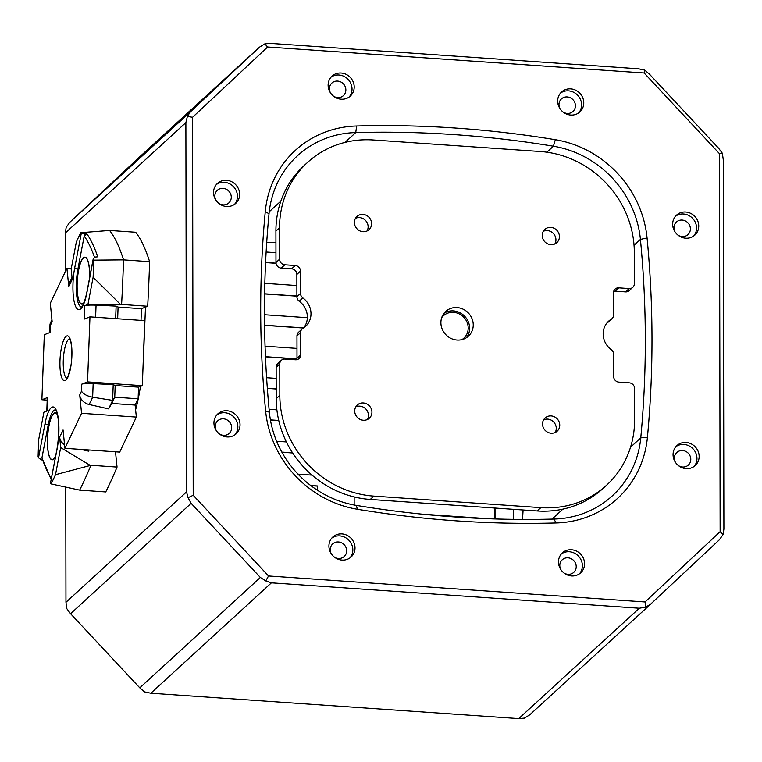 <?xml version="1.0" encoding="UTF-8"?>
<svg xmlns="http://www.w3.org/2000/svg" width="762" height="762" viewBox="0 0 762 762"><rect width="100%" height="100%" fill="white"/><g stroke="black" fill="none" stroke-linecap="round" stroke-linejoin="round"><path stroke-width="1.14" d="M330.489 92.878A8.525 7.944 -132.5 0 1 331.88 83.039A8.525 7.944 -132.5 0 1 337.633 81.086A8.525 7.944 -132.5 0 1 345.243 86.744A8.525 7.944 -132.5 0 1 343.405 95.621A8.525 7.944 -132.5 0 1 337.661 97.584A8.525 7.944 -132.5 0 1 333.489 96.155M330.994 77.191A13.535 12.611 -132.5 0 1 338.966 75.009A13.535 12.611 -132.5 0 1 350.739 83.268A13.535 12.611 -132.5 0 1 349.148 97.022M341.185 99.203A13.535 12.611 -132.5 0 1 329.098 90.221A13.535 12.611 -132.5 0 1 332.022 76.124A13.535 12.611 -132.5 0 1 341.138 73.019A13.535 12.611 -132.5 0 1 353.225 82.001A13.535 12.611 -132.5 0 1 350.301 96.098A13.535 12.611 -132.5 0 1 341.185 99.203M560.041 108.728A8.525 7.944 -132.5 0 1 561.442 98.889A8.525 7.944 -132.5 0 1 567.185 96.936A8.525 7.944 -132.5 0 1 574.805 102.594A8.525 7.944 -132.5 0 1 572.957 111.471A8.525 7.944 -132.5 0 1 567.214 113.433A8.525 7.944 -132.5 0 1 563.042 112.004M560.556 93.04A13.535 12.611 -132.5 0 1 568.519 90.859A13.535 12.611 -132.5 0 1 580.301 99.117A13.535 12.611 -132.5 0 1 578.71 112.871M570.738 115.052A13.535 12.611 -132.5 0 1 558.651 106.07A13.535 12.611 -132.5 0 1 561.575 91.973A13.535 12.611 -132.5 0 1 570.7 88.868A13.535 12.611 -132.5 0 1 582.787 97.85A13.535 12.611 -132.5 0 1 579.863 111.947A13.535 12.611 -132.5 0 1 570.738 115.052M675.018 231.867A8.525 7.944 -132.5 0 1 676.418 222.037A8.525 7.944 -132.5 0 1 682.161 220.075A8.525 7.944 -132.5 0 1 689.781 225.733A8.525 7.944 -132.5 0 1 687.943 234.62A8.525 7.944 -132.5 0 1 682.19 236.572A8.525 7.944 -132.5 0 1 678.018 235.144M675.532 216.189A13.535 12.611 -132.5 0 1 683.495 214.008A13.535 12.611 -132.5 0 1 695.277 222.266A13.535 12.611 -132.5 0 1 693.687 236.02M685.724 238.201A13.535 12.611 -132.5 0 1 673.627 229.219A13.535 12.611 -132.5 0 1 676.561 215.122A13.535 12.611 -132.5 0 1 685.676 212.017A13.535 12.611 -132.5 0 1 697.763 220.99A13.535 12.611 -132.5 0 1 694.839 235.096A13.535 12.611 -132.5 0 1 685.724 238.201M675.427 462.315A8.525 7.944 -132.5 0 1 676.827 452.485A8.525 7.944 -132.5 0 1 682.571 450.523A8.525 7.944 -132.5 0 1 690.182 456.181A8.525 7.944 -132.5 0 1 688.343 465.058A8.525 7.944 -132.5 0 1 682.6 467.02A8.525 7.944 -132.5 0 1 678.428 465.592M675.932 446.627A13.535 12.611 -132.5 0 1 683.905 444.446A13.535 12.611 -132.5 0 1 695.677 452.704A13.535 12.611 -132.5 0 1 694.096 466.458M686.124 468.64A13.535 12.611 -132.5 0 1 674.037 459.667A13.535 12.611 -132.5 0 1 676.961 445.57A13.535 12.611 -132.5 0 1 686.076 442.455A13.535 12.611 -132.5 0 1 698.163 451.437A13.535 12.611 -132.5 0 1 695.239 465.534A13.535 12.611 -132.5 0 1 686.124 468.64M560.851 569.614A8.525 7.944 -132.5 0 1 562.242 559.775A8.525 7.944 -132.5 0 1 567.995 557.822A8.525 7.944 -132.5 0 1 575.605 563.48A8.525 7.944 -132.5 0 1 573.767 572.357A8.525 7.944 -132.5 0 1 568.023 574.319A8.525 7.944 -132.5 0 1 563.842 572.891M561.356 553.926A13.535 12.611 -132.5 0 1 569.328 551.745A13.535 12.611 -132.5 0 1 581.101 560.003A13.535 12.611 -132.5 0 1 579.511 573.757M571.548 575.939A13.535 12.611 -132.5 0 1 559.46 566.957A13.535 12.611 -132.5 0 1 562.385 552.86A13.535 12.611 -132.5 0 1 571.5 549.754A13.535 12.611 -132.5 0 1 583.587 558.736A13.535 12.611 -132.5 0 1 580.663 572.833A13.535 12.611 -132.5 0 1 571.548 575.939M331.289 553.764A8.525 7.944 -132.5 0 1 332.689 543.925A8.525 7.944 -132.5 0 1 338.433 541.972A8.525 7.944 -132.5 0 1 346.053 547.63A8.525 7.944 -132.5 0 1 344.205 556.508A8.525 7.944 -132.5 0 1 338.461 558.47A8.525 7.944 -132.5 0 1 334.289 557.041M331.803 538.077A13.535 12.611 -132.5 0 1 339.766 535.896A13.535 12.611 -132.5 0 1 351.549 544.154A13.535 12.611 -132.5 0 1 349.958 557.908M341.986 560.089A13.535 12.611 -132.5 0 1 329.898 551.107A13.535 12.611 -132.5 0 1 332.823 537.01A13.535 12.611 -132.5 0 1 341.947 533.905A13.535 12.611 -132.5 0 1 354.035 542.887A13.535 12.611 -132.5 0 1 351.111 556.984A13.535 12.611 -132.5 0 1 341.986 560.089M216.313 430.616A8.525 7.944 -132.5 0 1 217.713 420.786A8.525 7.944 -132.5 0 1 223.457 418.824A8.525 7.944 -132.5 0 1 231.067 424.482A8.525 7.944 -132.5 0 1 229.229 433.359A8.525 7.944 -132.5 0 1 223.485 435.321A8.525 7.944 -132.5 0 1 219.313 433.892M216.818 414.928A13.535 12.611 -132.5 0 1 224.79 412.747A13.535 12.611 -132.5 0 1 236.563 421.005A13.535 12.611 -132.5 0 1 234.982 434.769M227.009 436.94A13.535 12.611 -132.5 0 1 214.922 427.968A13.535 12.611 -132.5 0 1 217.846 413.871A13.535 12.611 -132.5 0 1 226.962 410.756A13.535 12.611 -132.5 0 1 239.058 419.738A13.535 12.611 -132.5 0 1 236.125 433.835A13.535 12.611 -132.5 0 1 227.009 436.94M215.903 200.168A8.525 7.944 -132.5 0 1 217.303 190.338A8.525 7.944 -132.5 0 1 223.056 188.376A8.525 7.944 -132.5 0 1 230.667 194.034A8.525 7.944 -132.5 0 1 228.829 202.921A8.525 7.944 -132.5 0 1 223.085 204.873A8.525 7.944 -132.5 0 1 218.904 203.444M216.418 184.49A13.535 12.611 -132.5 0 1 224.39 182.309A13.535 12.611 -132.5 0 1 236.163 190.567A13.535 12.611 -132.5 0 1 234.572 204.321M226.609 206.502A13.535 12.611 -132.5 0 1 214.513 197.52A13.535 12.611 -132.5 0 1 217.446 183.423A13.535 12.611 -132.5 0 1 226.562 180.318A13.535 12.611 -132.5 0 1 238.649 189.29A13.535 12.611 -132.5 0 1 235.725 203.397A13.535 12.611 -132.5 0 1 226.609 206.502M356.673 125.987A1080.326 1006.535 -132.5 0 1 456 128.083A1080.326 1006.535 -132.5 0 1 555.336 139.703A105.594 98.384 -132.5 0 1 647.062 237.944A1080.326 1006.535 -132.5 0 1 647.414 437.378A105.594 98.384 -132.5 0 1 556.012 522.97A1080.326 1006.535 -132.5 0 1 357.34 509.254A105.594 98.384 -132.5 0 1 265.624 411.013A1080.326 1006.535 -132.5 0 1 265.271 211.579A105.594 98.384 -132.5 0 1 356.673 125.987L355.73 132.569A100.184 93.335 47.5 0 0 297.456 155.762A100.184 93.335 47.5 0 0 269.015 213.77A1074.915 1001.487 47.5 0 0 269.367 412.204A100.184 93.335 47.5 0 0 356.378 505.406A1074.915 1001.487 47.5 0 0 455.228 516.969A1074.915 1001.487 47.5 0 0 554.05 519.046A100.184 93.335 47.5 0 0 612.324 495.852A100.184 93.335 47.5 0 0 640.766 437.845A1074.915 1001.487 47.5 0 0 640.423 239.411A100.184 93.335 47.5 0 0 553.403 146.209A1074.915 1001.487 47.5 0 0 454.562 134.645A1074.915 1001.487 47.5 0 0 355.73 132.569L344.976 142.418M267.614 46.996L264.824 43.863L270.472 43.386L638.365 68.78L644.69 70.094L644.147 72.99L267.614 46.996L192.548 117.291L193.205 495.281L268.538 575.967L645.071 601.961L720.138 531.666L719.48 153.676L644.147 72.99M719.48 153.676L722.386 153.305L723.252 159.706L723.9 529.019L723.052 534.638L720.138 531.666M150.857 693.22L518.741 718.614L639.308 608.228L271.415 582.835L150.857 693.22L144.532 691.906L139.779 687.848L260.347 577.463L191.129 503.339L70.571 613.724L139.779 687.848M65.761 487.68L65.961 602.294L186.528 491.909L185.88 122.596L65.322 232.982L65.389 271.548M644.69 70.094L649.443 74.152L718.652 148.276L722.386 153.305M723.052 534.638L719.338 539.81L650.367 604.39L645.624 607.143L645.071 601.961M190.452 111.804L259.413 47.225L138.855 157.61L69.885 222.19L190.452 111.804L187.395 116.367L185.88 122.596M523.094 509.997A1074.915 1001.487 -132.5 0 1 522.513 519.417M266.71 242.583A1074.915 1001.487 -132.5 0 1 275.93 242.659M70.571 613.724L66.837 608.695L65.961 602.294M65.322 232.982L66.17 227.362L69.885 222.19M650.367 604.39L529.685 714.889L524.399 718.137L518.741 718.614M264.824 43.863L259.537 47.111L138.97 157.496M192.548 117.291L187.395 116.367M186.528 491.909L188.062 497.7L191.129 503.339M193.205 495.281L188.062 497.7M260.347 577.463L265.757 580.92L271.415 582.835M268.538 575.967L265.757 580.92M639.308 608.228L645.624 607.143M513.293 519.341L513.274 509.311M421.681 514.112L488.766 518.741M354.149 496.929L354.159 505.006M495.033 518.951L495.014 508.054M317.621 490.366L317.611 485.975L310.677 485.499M298.018 474.155L312.02 475.117M292.551 452.828L281.826 452.085M296.961 358.873L265.471 356.692M266.595 377.723L276.168 378.381M463.982 338.985L463.029 338.919M303.638 327.908L264.557 325.212M265.062 346.196L296.98 348.396M276.187 388.858L267.319 388.249M269.091 409.308L276.873 409.851M278.74 420.453L270.405 419.881M276.625 441.255L286.379 441.931M296.885 296.027L264.605 293.799M264.471 314.735L307.353 317.697M468.173 328.793L469.602 328.898M276.006 263.166L265.586 262.442M264.824 283.34L296.875 285.55M275.949 252.689L266.128 252.003M276.025 263.309L265.586 262.585M296.894 296.17L264.595 293.942M278.768 420.595L270.434 420.024M276.187 389.001L267.329 388.391M303.476 328.041L264.566 325.355M463.667 339.1L462.886 339.052M296.942 359.007L265.471 356.835M292.646 452.98L281.911 452.237M317.468 490.271L317.468 486.108L310.886 485.651M494.89 518.951L494.871 508.044M444.055 313.249A16.783 15.64 -132.5 0 1 460.839 313.22A16.783 15.64 -132.5 0 1 469.611 328.251A16.783 15.64 -132.5 0 1 466.449 337.699M473.24 324.936A16.783 15.64 -132.5 0 1 468.401 336.194A16.783 15.64 -132.5 0 1 450.828 338.347A16.783 15.64 -132.5 0 1 440.893 322.697A16.783 15.64 -132.5 0 1 445.732 311.429A16.783 15.64 -132.5 0 1 463.306 309.277A16.783 15.64 -132.5 0 1 473.24 324.936M606.923 322.983A18.955 17.659 -132.5 0 1 607.609 322.545L611.238 319.221A5.42 5.048 47.5 0 0 613.553 315.02L613.515 292.722A5.42 5.048 -132.5 0 1 618.715 287.846L629.155 288.569A5.42 5.048 47.5 0 0 634.365 283.693L634.308 252.26A97.469 90.811 47.5 0 0 540.229 151.505L373.285 139.979A97.469 90.811 47.5 0 0 307.619 162.363A97.469 90.811 47.5 0 0 279.54 227.771L275.911 231.086A97.469 90.811 -132.5 0 1 304 165.687L307.619 162.363M606.514 485.27L602.885 488.585A97.469 90.811 -132.5 0 1 537.229 510.969L540.858 507.644A97.469 90.811 47.5 0 0 606.514 485.27A97.469 90.811 47.5 0 0 634.603 419.862L634.546 388.439A5.42 5.048 47.5 0 0 629.317 382.838L618.887 382.114A5.42 5.048 -132.5 0 1 613.658 376.523L613.62 354.216A5.42 5.048 47.5 0 0 611.295 349.701A18.955 17.659 -132.5 0 1 603.152 333.899A18.955 17.659 -132.5 0 1 608.609 321.183A18.955 17.659 -132.5 0 1 611.238 319.221M554.86 243.935A8.934 8.325 47.5 0 0 555.936 239.811A8.934 8.325 47.5 0 0 543.287 231.305M559.422 236.62A8.934 8.325 -132.5 0 1 556.851 242.621A8.934 8.325 -132.5 0 1 547.487 243.764A8.934 8.325 -132.5 0 1 542.201 235.429A8.934 8.325 -132.5 0 1 544.782 229.438A8.934 8.325 -132.5 0 1 554.136 228.286A8.934 8.325 -132.5 0 1 559.422 236.62M367.036 230.972A8.934 8.325 47.5 0 0 368.122 226.838A8.934 8.325 47.5 0 0 355.463 218.332M371.599 223.657A8.934 8.325 -132.5 0 1 369.027 229.648A8.934 8.325 -132.5 0 1 359.674 230.791A8.934 8.325 -132.5 0 1 354.387 222.466A8.934 8.325 -132.5 0 1 356.959 216.465A8.934 8.325 -132.5 0 1 366.312 215.322A8.934 8.325 -132.5 0 1 371.599 223.657M367.37 419.519A8.934 8.325 47.5 0 0 368.446 415.385A8.934 8.325 47.5 0 0 355.797 406.879M371.932 412.194A8.934 8.325 -132.5 0 1 369.36 418.195A8.934 8.325 -132.5 0 1 359.997 419.338A8.934 8.325 -132.5 0 1 354.711 411.013A8.934 8.325 -132.5 0 1 357.292 405.013A8.934 8.325 -132.5 0 1 366.646 403.87A8.934 8.325 -132.5 0 1 371.932 412.194M555.184 432.483A8.934 8.325 47.5 0 0 556.27 428.349A8.934 8.325 47.5 0 0 543.611 419.843M559.746 425.167A8.934 8.325 -132.5 0 1 557.174 431.159A8.934 8.325 -132.5 0 1 547.821 432.311A8.934 8.325 -132.5 0 1 542.534 423.977A8.934 8.325 -132.5 0 1 545.106 417.986A8.934 8.325 -132.5 0 1 554.46 416.833A8.934 8.325 -132.5 0 1 559.746 425.167M537.229 510.969L370.275 499.443A97.469 90.811 -132.5 0 1 276.206 398.688L279.825 395.364L279.778 363.941L276.149 367.265A5.42 5.048 -132.5 0 1 277.711 363.626L281.33 360.312A5.42 5.048 47.5 0 0 279.778 363.941M276.206 398.688L276.149 367.265M303.59 327.974A18.955 17.659 47.5 0 0 299.218 301.247A5.42 5.048 -132.5 0 1 296.894 296.732L296.856 274.434A5.42 5.048 47.5 0 0 291.627 268.834L281.188 268.11A5.42 5.048 -132.5 0 1 275.968 262.519L275.911 231.086M275.968 262.519L279.587 259.194L279.54 227.771M296.789 359.693A5.42 5.048 47.5 0 0 296.999 358.226L296.961 335.928A5.42 5.048 -132.5 0 1 298.523 332.289L302.143 328.974A5.42 5.048 47.5 0 0 300.59 332.603L296.961 335.928M632.803 287.322L629.174 290.646A5.42 5.048 -132.5 0 1 625.526 291.884L629.155 288.569M618.715 287.846L615.096 291.17L625.526 291.884M615.096 291.17A5.42 5.048 47.5 0 0 613.724 291.255M611.991 318.659L608.362 321.983A5.42 5.048 -132.5 0 1 607.609 322.545M281.33 360.312A5.42 5.048 47.5 0 1 284.978 359.064L295.418 359.788A5.42 5.048 -132.5 0 0 300.628 354.911L300.59 332.603M279.825 395.364A97.469 90.811 47.5 0 0 373.904 496.119L370.275 499.443M540.858 507.644L373.904 496.119M279.587 259.194A5.42 5.048 47.5 0 0 284.817 264.795L281.188 268.11M291.627 268.834L295.256 265.509L284.817 264.795M295.256 265.509A5.42 5.048 -132.5 0 1 300.476 271.11L296.856 274.434M296.894 296.732L300.514 293.408L300.476 271.11M300.514 293.408A5.42 5.048 47.5 0 0 302.847 297.923L299.218 301.247M302.143 328.974A5.42 5.048 47.5 0 1 302.895 328.412A18.955 17.659 47.5 0 0 305.524 326.45A18.955 17.659 47.5 0 0 302.847 297.923M461.896 339.652A15.164 14.126 47.5 0 0 463.829 338.185A15.164 14.126 47.5 0 0 467.487 323.498A15.164 14.126 47.5 0 0 443.351 315.82A15.164 14.126 47.5 0 0 441.722 317.611M51.168 479.488L41.929 457.886L48.235 424.767A2.705 1.095 -169.2 0 1 45.072 423.415A29.242 7.591 93.9 0 1 56.102 409.861A29.242 7.591 93.9 0 1 57.131 448.837L50.511 482.984L57.074 448.504A2.705 1.095 10.8 0 0 57.131 448.837M115.5 451.809L117.043 467.077A483.032 125.368 -86.1 0 1 105.747 491.938L79.658 490.128L51.111 483.918A218.923 56.817 93.9 0 1 50.578 483.203M149.619 261.671A483.032 125.368 93.9 0 1 147.685 306.257L121.596 304.448A483.032 125.368 -86.1 0 0 123.539 259.871L149.619 261.671A222.837 57.836 -86.1 0 0 143.085 244.631A222.837 57.836 -86.1 0 0 135.665 232.248L109.585 230.448A222.837 57.836 93.9 0 1 117.005 242.83A222.837 57.836 93.9 0 1 123.539 259.871L93.755 260.137A479.155 124.358 93.9 0 1 93.116 277.273L87.944 304.409L120.425 304.381L93.116 277.273M109.585 230.448L80.734 232.696A479.155 124.358 -86.1 0 0 76.352 241.916L71.18 269.053L72.228 279.435L68.79 286.664L66.932 268.3L50.282 303.305L52.14 321.678L50.349 325.45L50.016 324.031L51.93 319.564M93.755 260.137A218.923 56.817 -86.1 0 0 93.326 258.832L86.782 293.199A29.242 7.591 93.9 0 1 75.752 306.753A29.242 7.591 93.9 0 1 74.724 267.776L81.277 233.41A218.923 56.817 -86.1 0 0 80.734 232.696M81.277 233.41L84.592 233.982L84.201 236.02L86.811 233.753L84.592 233.982M89.63 277.644A23.555 6.115 -86.1 0 0 84.982 257.165A23.555 6.115 -86.1 0 0 78.505 270.434A23.555 6.115 -86.1 0 0 81.744 304.171A23.555 6.115 -86.1 0 0 83.982 302.819M57.369 414.452A23.555 6.115 -86.1 0 0 55.331 412.804A23.555 6.115 -86.1 0 0 48.854 426.063A23.555 6.115 -86.1 0 0 52.083 459.8A23.555 6.115 -86.1 0 0 55.559 456.467M81.772 384.143A10.83 1.276 2.1 0 1 93.154 383.629L92.65 397.202C87.011 396.097 83.296 394.087 81.505 391.163L81.772 384.143L87.554 381.886L142.332 385.667L138.541 387.153L138.113 398.783L135.131 405.051L111.766 403.441L108.575 408.88L89.173 404.508A10.83 8.734 -154.6 0 1 79.715 394.935L81.563 413.309L64.922 448.313L63.065 429.949L59.627 437.178L60.674 447.561L55.502 474.697L90.954 465.277A483.032 125.368 93.9 0 1 79.658 490.128M81.563 413.309L136.35 417.09L135.131 405.051M136.35 417.09L119.701 452.095L64.922 448.313M147.685 306.257L141.456 308.696L118.091 307.076L117.653 318.773M141.018 320.383L141.456 308.696M142.332 385.667L144.742 320.64L89.964 316.859L87.554 381.886M118.091 307.076L116.119 306.114L96.06 305.171A10.83 1.276 -177.9 0 0 84.677 305.686L84.182 319.126L89.964 316.859M84.677 305.686L87.944 304.409M50.349 325.45L50.082 332.47L44.301 334.728L41.891 399.755L47.673 397.488A10.83 1.276 -177.9 0 0 47.282 397.812L46.796 411.07M47.673 397.488L47.177 410.928L43.901 412.204L38.738 439.341A479.155 124.358 93.9 0 0 38.1 456.476A218.923 56.817 93.9 0 0 38.519 457.781L45.072 423.415M51.111 483.918A479.155 124.358 -86.1 0 0 55.502 474.697M71.266 268.595L66.932 268.3M47.196 400.117L41.891 399.755M86.782 293.199A2.705 1.095 10.8 0 1 86.735 292.875L93.297 258.394L95.536 257.042L97.755 256.823A219.866 57.064 93.9 0 0 92.554 243.85A219.866 57.064 93.9 0 0 86.811 233.753M68.79 286.664A10.83 8.734 -154.6 0 1 69.437 282.74L72.019 277.33M41.539 459.924L38.519 457.781M121.596 304.448L120.425 304.381M116.119 306.114L115.653 318.63M117.043 467.077L90.954 465.277M60.674 447.561L89.792 465.134M89.154 449.99L88.487 451.123L80.963 449.428M64.56 444.789A10.83 8.734 -154.6 0 1 59.627 437.178M88.487 451.123L89.03 449.98M55.378 409.832A26.537 6.887 -86.1 0 0 48.235 424.767M81.372 307.124A26.537 6.887 -86.1 0 1 77.895 269.138L84.201 236.02A217.199 56.369 -86.1 0 1 94.517 257.28M135.607 409.765A75.809 19.679 -86.1 0 0 140.456 386.401A66.332 17.212 -86.1 0 1 140.275 387.572M89.173 404.508L92.65 397.202L112.624 400.374L108.575 408.88M138.541 387.153L115.176 385.534L113.214 384.572L112.624 400.374L114.748 397.173L111.766 403.441M115.176 385.534L114.748 397.173L138.113 398.783M113.214 384.572L93.154 383.629M115.595 452.78L116.034 451.847M143.218 361.807A66.332 17.212 -86.1 0 0 143.494 356.435L145.494 307.105M89.545 278.092A23.289 6.039 -86.1 0 0 89.602 275.33A23.289 6.039 -86.1 0 0 84.963 257.442A23.289 6.039 -86.1 0 0 77.124 286.007A23.289 6.039 -86.1 0 0 81.763 303.905A23.289 6.039 -86.1 0 0 84.201 302.276M57.512 415.023A23.289 6.039 -86.1 0 0 55.312 413.071A23.289 6.039 -86.1 0 0 48.216 430.54A23.289 6.039 -86.1 0 0 49.568 456.876A23.289 6.039 -86.1 0 0 52.102 459.534A23.289 6.039 -86.1 0 0 55.645 456.009M647.062 237.944L640.423 239.411L634.032 245.259M552.012 519.103L562.88 509.149M630.517 447.227L640.766 437.845L647.414 437.378M280.835 201.139L269.224 211.769M546.859 152.2L553.403 146.209L555.336 139.703M556.012 522.97L554.05 519.046M357.34 509.254L356.378 505.406M265.624 411.013L269.367 412.204M269.015 213.77L265.271 211.579M296.999 358.226L300.628 354.911M62.084 378.485A22.469 5.829 93.9 0 1 61.293 348.539A22.469 5.829 93.9 0 1 69.771 338.118A22.469 5.829 93.9 0 1 70.561 368.075A22.469 5.829 93.9 0 1 62.084 378.485M69.552 338.785A19.764 5.134 -86.1 0 0 64.456 349.891A19.764 5.134 -86.1 0 0 65.151 376.238A19.764 5.134 -86.1 0 0 66.837 378.133M79.715 394.935L81.505 391.163M95.612 317.249L96.06 305.171M41.929 457.886A217.199 56.369 -86.1 0 0 51.33 478.641M77.895 269.138A2.705 1.095 -169.2 0 1 74.724 267.776M463.829 338.185L462.353 339.528M443.351 315.82L441.874 317.163M69.894 338.766L69.399 338.604L69.933 339.461C71.333 340.452 72.981 355.997 70.647 367.017C68.513 375.456 67.189 379.219 66.656 378.295L67.17 378.209M55.54 409.832L56.264 411.204C59.341 419.624 59.607 432.054 57.074 448.504M86.735 292.875C82.896 309.667 80.543 306.934 81.296 307.172L81.534 307.143M49.701 332.613L50.016 324.031M82.677 303.962L81.763 303.905M85.887 257.508L84.963 257.442M56.236 413.137L55.312 413.071M53.026 459.6L52.102 459.534"/></g></svg>
